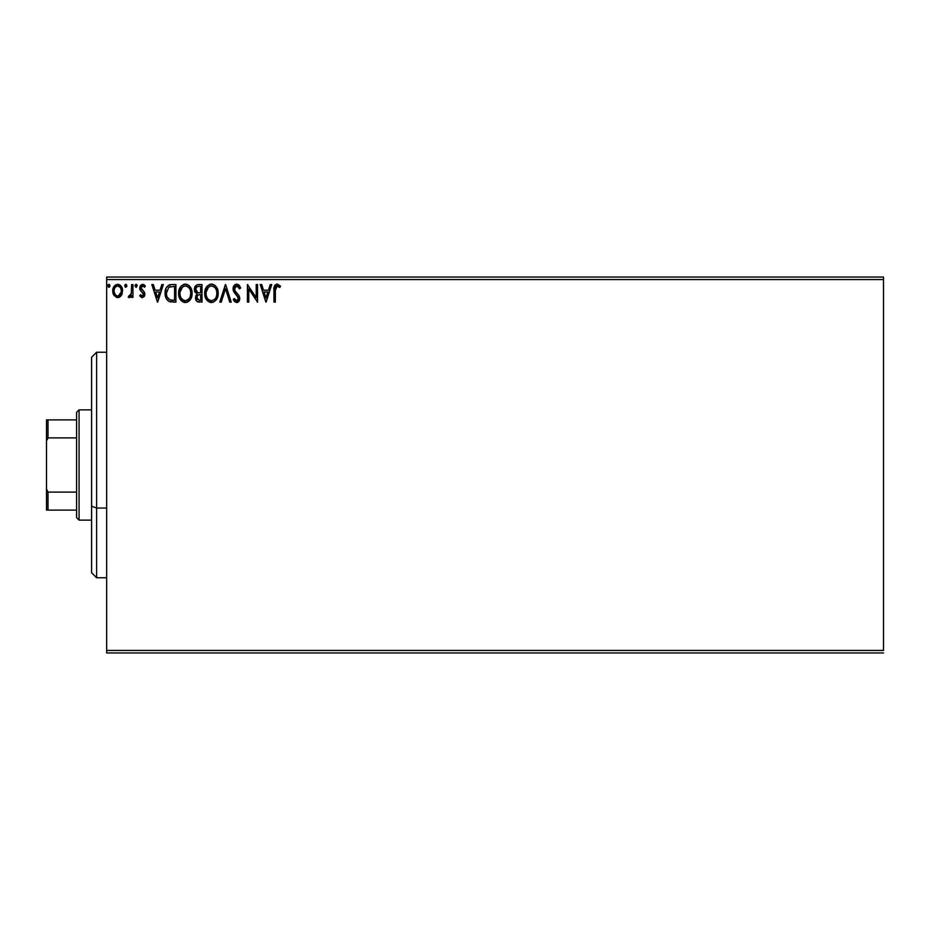 <?xml version="1.0" encoding="UTF-8"?>
<svg xmlns="http://www.w3.org/2000/svg" width="930" height="930" viewBox="0 0 930 930"><rect width="100%" height="100%" fill="white"/><g stroke="black" fill="none" stroke-linecap="round" stroke-linejoin="round"><path stroke-width="1.4" d="M106.648 279.558L883.5 279.558L883.5 650.442L106.648 650.442L106.648 279.558L106.648 652.953L883.5 652.953L106.648 652.953L106.648 650.442L883.5 650.442L883.5 279.558L106.648 279.558L106.648 277.047L106.648 279.558M121.295 295.496L122.539 289.8L119.831 284.952L117.657 284.348L115.483 284.952L113.007 288.684L113.437 294.45L116.576 297.472L118.749 297.472L120.609 296.344L122.609 290.939C122.644 287.3 120.993 285.103 117.657 284.348C114.332 285.103 112.681 287.312 112.716 290.939L114.03 295.496L117.657 297.612L121.295 295.496M131.607 284.568L132.955 284.568L131.607 284.568L131.304 293.717L128.235 297.17L130.06 297.414L131.607 295.496L131.607 297.391L132.955 297.391L132.955 284.568L132.955 297.391L132.955 284.568L131.607 284.568L131.397 293.276L128.235 297.17L129.258 297.612L131.607 295.496L131.607 297.391L132.955 297.391L131.607 297.391M142.302 297.612L144.266 296.496L144.847 293.741L144.127 291.764L141.372 289.207L141.151 287.265L142.697 285.917L144.557 287.265L145.324 286.08L142.232 284.359L140.395 285.591L139.709 287.719L140.302 290.3L143.511 294.008L142.523 295.996L140.5 294.694L139.709 295.787L141.511 297.437L142.302 297.612L144.871 294.252L144.441 292.276L141.058 287.986L142.697 285.917L144.557 287.265L145.324 286.08L142.546 284.348L139.709 288.044L140.151 290.032L143.522 294.31L142.22 296.042L140.5 294.694L139.709 295.787L142.604 297.6M171.841 284.568L168.47 285.289L166.226 287.87L165.191 291.578L165.505 296.496L166.482 298.983L168.807 301.343L175.91 302.111L175.91 284.568L171.841 284.568C167.156 285.208 164.912 288.056 165.121 293.113C164.912 296.717 166.238 299.507 169.086 301.483L175.91 302.111L175.91 284.568L175.91 302.111L173.247 302.111M198.497 284.568L201.996 284.568L197.16 284.778L194.916 286.917L194.661 291.45L197.125 294.031L195.858 295.694L195.532 298.611L197.079 301.529L201.996 302.111L201.996 284.568L201.996 302.111L201.996 284.568L198.497 284.568C195.753 284.987 194.37 286.649 194.358 289.544L197.125 294.031L195.474 297.763C195.498 300.529 196.846 301.983 199.52 302.111L199.09 302.099M221.235 302.111L219.771 302.111L225.386 284.568L219.771 302.111L221.235 302.111L225.502 288.8L229.768 302.111L231.233 302.111L225.618 284.568L231.233 302.111L225.618 284.568L219.771 302.111L221.235 302.111L225.502 288.8L229.768 302.111L231.233 302.111L229.768 302.111M256.203 284.568L256.203 297.623L247.427 284.568L247.427 302.111L248.775 302.111L248.775 289.032L257.552 302.111L257.552 284.568L256.203 284.568L257.552 284.568L256.203 284.568L256.203 297.623L247.427 284.568L247.427 302.111L248.775 302.111L248.775 289.032L257.552 302.111L257.552 284.568L257.261 302.111M275.315 290.439L276.012 286.51L277.651 285.987L279.802 287.498L280.488 286.138L277.431 284.127L274.536 285.836L273.966 302.111L275.315 302.111L275.315 290.439L277.187 285.917L279.802 287.498L280.488 286.138L277.175 284.115C274.501 285.033 273.432 287.079 273.966 290.265L273.966 302.111L275.315 302.111L275.385 288.405M270.246 284.568L271.723 284.568L266.096 302.111L271.723 284.568L270.246 284.568L268.445 290.195L263.516 290.195L261.714 284.568L260.249 284.568L265.875 302.111L271.723 284.568L270.246 284.568L268.445 290.195L263.516 290.195L261.714 284.568L260.249 284.568L265.875 302.111L260.249 284.568L261.714 284.568M236.743 284.115L233.976 285.719L233.035 288.87L233.907 291.985L238.382 297.925L237.057 300.716L235.499 300.285L234.314 298.507L233.256 299.588L234.558 301.576L236.65 302.564L239.033 301.192L239.742 297.774L238.812 295.368L234.825 290.613L234.581 287.696L236.836 285.917L239.591 288.846L240.684 287.951L238.754 284.882L236.743 284.115C234.29 284.65 233.058 286.231 233.035 288.87L238.429 298.542L236.662 300.762L234.314 298.507L233.256 299.588L236.65 302.564L239.777 298.472L239.091 295.798L234.825 290.613L234.383 288.893L236.836 285.917L239.591 288.846L240.684 287.951L236.743 284.115M218.19 293.264L217.306 288.66L215.597 286.022L212.982 284.336L209.866 284.348L207.262 286.068L205.065 290.218L205.065 296.496L208.518 301.692L213.086 302.32L216.62 299.309L218.19 293.264C218.259 288.265 216.004 285.219 211.424 284.115C206.855 285.266 204.612 288.335 204.693 293.345C204.612 298.414 206.89 301.483 211.529 302.564C216.074 301.367 218.294 298.263 218.19 293.264M192.103 293.264L191.208 288.66L189.511 286.022L186.895 284.336L183.78 284.348L181.164 286.068L178.979 290.218L178.979 296.496L182.419 301.692L187 302.32L190.534 299.309L192.103 293.264C192.173 288.265 189.906 285.219 185.337 284.115C180.769 285.266 178.525 288.335 178.607 293.345C178.525 298.414 180.804 301.483 185.442 302.564C189.987 301.367 192.208 298.263 192.103 293.264M161.843 284.568L163.32 284.568L157.693 302.111L163.32 284.568L161.843 284.568L160.041 290.195L155.124 290.195L153.322 284.568L151.846 284.568L157.472 302.111L163.32 284.568L161.843 284.568L160.041 290.195L155.124 290.195L153.322 284.568L151.846 284.568L157.472 302.111L151.846 284.568L153.322 284.568M136.594 284.487L137.233 285.801L136.106 284.348L134.978 285.801L136.106 284.348L137.233 285.801L136.942 284.847L135.85 284.382L135.048 285.301L135.85 287.231L137.233 285.801L136.106 287.265L137.233 285.801L136.106 287.265L134.978 285.801L136.361 287.231M126.015 284.382L126.887 285.801L126.248 284.487L125.073 284.638L125.271 287.126L126.817 286.312L125.759 287.265L126.887 285.801L125.759 284.348L124.632 285.801L125.759 287.265L124.632 285.801L126.248 284.487M110.019 285.801L108.891 284.348L107.764 285.801L108.891 284.348L110.019 285.801L109.38 284.487L108.043 284.836L108.403 287.126L109.38 287.126L110.019 285.801L108.891 287.265L110.019 285.801L108.891 287.265L107.764 285.801L109.322 287.161M883.5 277.047L106.648 277.047L883.5 277.047L883.5 279.558L883.5 277.047M275.315 302.111L273.966 302.111M273.966 289.683L273.99 289.079M274.827 285.336L276.559 284.173M280.488 286.138L279.802 287.498L276.849 285.963M276.536 286.08L275.873 286.696M275.699 287.021L275.396 288.265M265.992 297.879L264.097 291.985L267.875 291.985L265.992 297.879L264.097 291.985L267.875 291.985L265.992 297.879M248.775 302.111L247.427 302.111L247.729 284.568M238.65 284.789L240.684 287.951L239.591 288.846L239.15 287.882M237.104 285.94L236.301 285.987M235.802 286.196L235.011 286.882M234.581 287.696L235.058 291.009M236.441 292.752L237.057 293.415M239.742 299.181L239.603 299.867M239.603 299.902L238.592 301.727M237.778 302.308L237.104 302.517M233.256 299.588L234.314 298.507L234.732 299.262M234.732 299.251L235.22 299.96M235.848 300.541L236.662 300.762M237.999 300.041L238.382 297.925M238.22 297.344L237.789 296.531M237.789 296.519L236.208 294.787M234.848 293.31L234.348 292.659M233.535 291.253L233.105 289.765M233.616 286.312L234.488 285.103M235.151 284.568L236.29 284.15M239.708 285.987L239.277 285.394M233.976 285.719L233.256 287.219M210.738 302.506L209.959 302.355M207.297 300.669L206.332 299.437M206.448 299.6L205.437 297.658M204.833 295.298L204.716 294.147M205.716 288.393L207.251 286.068M209.889 284.336L210.61 284.173M212.203 284.173L212.982 284.336M214.563 285.115L215.62 286.045M217.306 288.684L217.62 289.486M218.004 291.009L218.097 291.648M216.179 299.96L216.62 299.309M206.309 287.324L205.379 289.207M216.365 296.438L216.655 295.298M212.203 300.692L211.47 300.762C207.785 299.832 205.983 297.368 206.053 293.345L206.123 294.612L206.053 293.345C205.96 289.3 207.774 286.824 211.47 285.917C215.121 286.824 216.911 289.276 216.841 293.264L216.771 292.008L216.841 293.264C216.923 297.298 215.132 299.786 211.47 300.762L211.784 300.75M206.925 297.461L207.553 298.518M206.332 295.821L206.123 294.612M206.972 297.565L206.344 295.868M207.867 298.925L208.576 299.623L207.867 298.925M210.843 300.716L209.39 300.192M209.622 286.335L210.215 286.103M206.123 292.078L208.622 286.975M207.681 287.951L206.844 289.358M216.074 289.416L216.446 290.381M214.807 287.486L215.562 288.463M213.842 286.649L214.795 287.475M212.098 285.963L212.714 286.103M216.83 293.903L216.771 294.543M198.311 302.006L197.497 301.762M196.474 300.948L195.707 299.437M195.707 299.425L195.532 298.611M195.021 292.229L194.51 290.939M195.126 286.545L195.73 285.719M197.846 301.89L198.671 302.064M195.974 290.985L195.707 289.544C195.823 287.393 196.962 286.335 199.113 286.37L200.648 286.37L200.648 292.892L197.823 292.683L199.973 292.892L197.823 292.683L195.719 289.172L195.777 290.323M197.416 299.634L197.079 296.321L198.125 295.019L199.962 294.694L198.915 294.764M196.951 296.705L196.823 297.728C196.893 295.694 197.939 294.671 199.962 294.694L200.648 294.694L200.648 300.309L199.253 300.309L196.823 297.728L197.369 299.588M197.985 295.112L197.079 296.321M197.346 292.485L195.998 291.032M195.777 288.777L197.067 286.754M199.962 294.694L200.648 294.694L200.648 300.309L199.253 300.309M192.01 294.81L191.906 295.601M191.731 296.403L191.534 297.077M190.964 298.518L190.534 299.297M190.092 299.972L189.116 301.053M188.011 301.866L187.011 302.308M184.628 302.506L183.861 302.343M181.199 300.657L180.246 299.437M179.351 297.658L178.99 296.507M178.63 294.147L178.63 292.555M179.63 288.393L180.199 287.347M180.222 287.312L181.176 286.056M183.78 284.348L184.524 284.173M185.733 284.138L186.883 284.336M188.488 285.115L189.522 286.033M191.208 288.649L191.534 289.486M191.917 291.009L192.01 291.695M180.211 287.324L179.292 289.207M187.755 286.649L188.697 287.463M190.278 296.438L190.755 293.264C190.836 297.298 189.046 299.786 185.384 300.762L184.744 300.716L185.384 300.762C181.699 299.832 179.897 297.368 179.955 293.345C179.874 289.3 181.676 286.824 185.384 285.917C189.023 286.824 190.824 289.276 190.755 293.264L190.569 295.298M189.081 298.739L185.698 300.75M180.839 297.461L181.466 298.518M179.955 293.345L180.025 294.612L179.955 293.345M180.246 295.821L180.025 294.612M180.885 297.565L180.257 295.868M181.78 298.925L182.489 299.623L181.78 298.925M184.744 300.716L183.303 300.192M183.536 286.335L184.128 286.103M180.025 292.078L182.536 286.975M181.594 287.951L180.757 289.358M190.755 293.264L190.685 292.008L190.755 293.264M189.987 289.416L190.348 290.381M186.012 285.963L186.628 286.103M186.965 300.425L188.79 299.088M171.143 302.006L170.155 301.843M165.959 297.891L165.505 296.531M165.494 296.472L165.308 295.577M165.215 294.868L165.133 293.729M165.133 292.334L165.191 291.59M169.434 284.882L170.26 284.685M170.295 284.685L171.062 284.592M167.609 297.879L169.795 299.82C167.4 298.309 166.296 296.077 166.47 293.124L168.714 287.289L174.561 286.37L174.561 300.309L169.795 299.82L167.156 296.995M172.689 300.297L171.713 300.227M166.609 291.276L166.749 290.555M157.589 297.879L155.694 291.985L159.472 291.985L157.589 297.879L155.694 291.985L159.472 291.985L157.589 297.879M139.709 295.787L140.5 294.694L142.523 295.996M142.081 296.031L143.522 294.31L142.79 292.613M143.511 294.008L141.848 291.834M143.522 294.31L143.336 293.427M140.151 290.032L139.733 288.556M143.22 284.429L144.15 284.836M144.173 284.859L144.778 285.347M145.324 286.08L144.557 287.265L144.057 286.626M142.697 285.917L141.151 287.265L141.511 289.404M141.058 287.986L142.813 290.52L141.372 289.207M144.441 292.276L144.847 293.741M144.731 295.426L144.441 296.193M129.258 297.612L128.235 297.17L129.258 297.612L128.235 297.17L128.875 295.81L130.549 295.403M128.875 295.81L129.479 296.042L128.875 295.81M131.177 294.147L131.397 293.276L131.177 294.147M120.97 295.938L119.749 297.03M113.425 294.426L113.041 293.415M113.03 293.357L112.786 292.171M112.739 291.543L112.728 290.369M117.947 284.359L118.784 284.487M120.261 285.266L120.865 285.859M121.284 286.405L121.83 287.347M121.877 287.44L122.33 288.684M121.888 287.463L122.33 288.672M122.307 293.31L121.621 294.984M113.018 293.322L113.437 294.45M117.668 285.917L116.808 286.045L117.668 285.917C120.121 286.545 121.319 288.219 121.26 290.927C121.319 293.659 120.121 295.356 117.668 296.042L117.668 296.042C115.204 295.356 114.006 293.648 114.065 290.927L114.262 289.242L114.065 290.927C114.006 288.219 115.204 286.545 117.668 285.917L120.191 287.3M120.423 287.661L121.214 290.079M121.214 291.799L120.412 294.229L118.517 295.903M117.238 296.007L115.425 294.926L114.111 291.788M116.483 286.173L114.902 287.661L116.82 286.045M118.366 295.949L121.167 292.113M216.551 290.776L216.771 292.008M199.113 286.37L200.648 286.37L200.648 292.892L199.973 292.892M187.755 286.638L189.464 288.463M190.464 290.776L190.685 292.008M173.108 286.37L174.561 286.37L174.561 300.309L173.678 300.309M166.796 295.926L166.621 295.089M169.713 286.731L170.376 286.556M114.065 290.927L114.111 290.079M114.262 289.242L114.902 287.661M118.505 286.045L119.273 286.417M121.063 292.636L120.412 294.229M116.82 295.903L116.052 295.507M96.615 508.059L96.615 352.226L96.615 508.059L106.648 508.059L96.615 508.059L96.615 577.774L96.615 508.059L91.605 506.153L96.615 508.059M91.605 357.248L91.605 506.153L91.605 357.248L96.615 352.226L106.648 352.226M91.605 572.752L91.605 506.153L91.605 572.752L96.615 577.774L106.648 577.774M76.574 492.11L76.574 517.626L79.073 520.137L79.073 409.863L76.574 412.374L76.574 492.11L76.574 412.374L79.073 409.863L79.073 520.137L91.605 520.137L79.073 520.137L76.574 517.626L76.574 492.11L48 492.11L46.5 489.052L46.5 440.948L48 437.891L76.574 437.891L48 437.891L48 419.895L46.5 419.895L46.5 440.948L46.5 419.895L48 419.895L48 437.891L46.5 440.948L46.5 510.105L76.574 510.105L48 510.105L48 492.11L48 510.105L46.5 510.105L46.5 489.052L48 492.11L76.574 492.11M91.605 409.863L79.073 409.863L91.605 409.863M76.574 419.895L48 419.895L76.574 419.895"/></g></svg>
